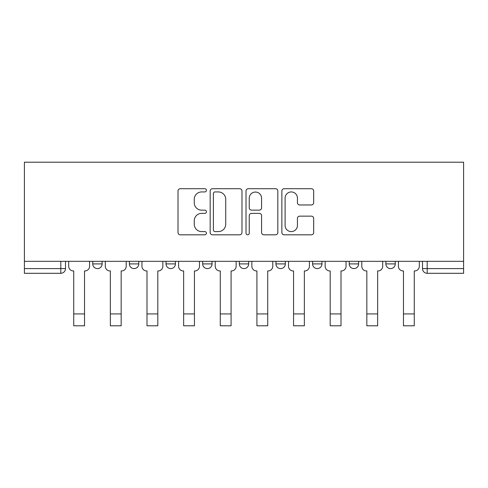 <?xml version="1.0" encoding="UTF-8"?>
<svg xmlns="http://www.w3.org/2000/svg" width="488" height="488" viewBox="0 0 488 488"><rect width="100%" height="100%" fill="white"/><g stroke="black" fill="none" stroke-linecap="round" stroke-linejoin="round"><path stroke-width="0.73" d="M206.424 190.326A1.616 1.616 0 0 0 204.808 188.71L180.316 188.71A2.306 2.306 0 0 0 178.01 191.015L178.01 232.514A2.306 2.306 0 0 0 180.316 234.819L204.808 234.819A1.616 1.616 0 0 0 206.424 233.203A1.616 1.616 0 0 0 204.808 231.593L201.642 231.593A7.375 7.375 0 0 1 194.261 224.212L194.261 220.753A7.375 7.375 0 0 1 201.642 213.378L204.808 213.378A1.616 1.616 0 0 0 206.424 211.768A1.616 1.616 0 0 0 204.808 210.151L201.642 210.151A7.375 7.375 0 0 1 194.261 202.776L194.261 199.317A7.375 7.375 0 0 1 201.642 191.936L204.808 191.936A1.616 1.616 0 0 0 206.424 190.326M385.862 261.324L385.862 263.904L395.256 263.904A4.697 4.697 0 0 1 390.559 268.601A4.697 4.697 0 0 1 385.862 263.904L385.862 261.324M312.582 261.324L312.582 263.904L321.976 263.904A4.697 4.697 0 0 1 317.279 268.601A4.697 4.697 0 0 1 312.582 263.904L312.582 261.324M275.94 261.324L275.94 263.904L285.334 263.904A4.697 4.697 0 0 1 280.637 268.601A4.697 4.697 0 0 1 275.94 263.904L275.94 261.324M202.666 261.324L202.666 263.904L212.06 263.904A4.697 4.697 0 0 1 207.363 268.601A4.697 4.697 0 0 1 202.666 263.904L202.666 261.324M311.375 204.966A2.306 2.306 0 0 0 313.68 202.66L313.68 191.015A2.306 2.306 0 0 0 311.375 188.71L284.168 188.71A2.306 2.306 0 0 0 281.863 191.015L281.863 232.514A2.306 2.306 0 0 0 284.168 234.819L311.375 234.819A2.306 2.306 0 0 0 313.68 232.514L313.68 218.453A2.306 2.306 0 0 0 311.375 216.147L299.73 216.147A2.306 2.306 0 0 0 297.43 218.453L297.43 225.425A6.167 6.167 0 0 1 291.263 231.593A6.167 6.167 0 0 1 285.096 225.425L285.096 198.104A6.167 6.167 0 0 1 291.263 191.936A6.167 6.167 0 0 1 297.43 198.104L297.43 202.66A2.306 2.306 0 0 0 299.73 204.966L311.375 204.966M463.6 261.324L24.4 261.324L24.4 162.205L463.6 162.205L463.6 273.298L427.195 273.298A4.697 4.697 0 0 1 422.498 268.601L463.6 268.601M241.981 191.015A2.306 2.306 0 0 0 239.675 188.71L212.475 188.71A2.306 2.306 0 0 0 210.169 191.015L210.169 232.514A2.306 2.306 0 0 0 212.475 234.819L239.675 234.819A2.306 2.306 0 0 0 241.981 232.514L241.981 191.015M248.325 188.71L275.525 188.71A2.306 2.306 0 0 1 277.831 191.015L277.831 232.514A2.306 2.306 0 0 1 275.525 234.819L263.886 234.819A2.306 2.306 0 0 1 261.58 232.514L261.58 215.684A2.306 2.306 0 0 0 259.274 213.378L251.552 213.378A2.306 2.306 0 0 0 249.246 215.684L249.246 233.203A1.616 1.616 0 0 1 247.629 234.819A1.616 1.616 0 0 1 246.019 233.203L246.019 191.015A2.306 2.306 0 0 1 248.325 188.71M422.498 261.324L422.498 268.601M65.502 261.324L65.502 268.601L65.502 261.324M60.805 261.324L60.805 273.298L24.4 273.298L24.4 268.601L65.502 268.601A4.697 4.697 0 0 1 60.805 273.298A4.697 4.697 0 0 0 65.502 268.601M24.4 261.324L24.4 268.601M395.256 261.324L395.256 263.904M358.613 261.324L358.613 263.904A4.697 4.697 0 0 1 353.916 268.601A4.697 4.697 0 0 1 349.219 263.904L358.613 263.904L358.613 261.324M349.219 261.324L349.219 263.904M321.976 261.324L321.976 263.904L321.976 261.324M285.334 263.904L285.334 261.324L285.334 263.904A4.697 4.697 0 0 1 280.637 268.601M248.697 261.324L248.697 263.904A4.697 4.697 0 0 1 244 268.601A4.697 4.697 0 0 1 239.303 263.904A4.697 4.697 0 0 0 244 268.601A4.697 4.697 0 0 0 248.697 263.904L248.697 261.324M239.303 261.324L239.303 263.904L248.697 263.904M212.06 261.324L212.06 263.904M175.418 261.324L175.418 263.904A4.697 4.697 0 0 1 170.721 268.601A4.697 4.697 0 0 1 166.024 263.904A4.697 4.697 0 0 0 170.721 268.601A4.697 4.697 0 0 0 175.418 263.904L166.024 263.904L166.024 261.324M129.387 261.324L129.387 263.904L138.781 263.904L138.781 261.324L138.781 263.904A4.697 4.697 0 0 1 134.084 268.601A4.697 4.697 0 0 1 129.387 263.904A4.697 4.697 0 0 0 134.084 268.601M92.744 261.324L92.744 263.904L102.138 263.904L102.138 261.324L102.138 263.904A4.697 4.697 0 0 1 97.441 268.601A4.697 4.697 0 0 1 92.744 263.904A4.697 4.697 0 0 0 97.441 268.601M215.013 191.936A1.616 1.616 0 0 0 213.396 193.553L213.396 229.976A1.616 1.616 0 0 0 215.013 231.593L218.356 231.593A7.375 7.375 0 0 0 225.731 224.212L225.731 199.317A7.375 7.375 0 0 0 218.356 191.936L215.013 191.936M261.58 198.219A6.167 6.167 0 0 0 255.413 192.052A6.167 6.167 0 0 0 249.246 198.219L249.246 207.845A2.306 2.306 0 0 0 251.552 210.151L259.274 210.151A2.306 2.306 0 0 0 261.58 207.845L261.58 198.219M68.674 266.253L68.674 261.324L68.674 266.253A4.697 4.697 0 0 0 73.371 270.95L73.725 270.95L73.725 293.264M73.371 270.95L73.725 270.95L73.725 325.795L84.528 325.795L84.528 270.95L84.875 270.95L84.528 270.95L84.528 293.264M89.572 266.253L89.572 261.324L89.572 266.253A4.697 4.697 0 0 1 84.875 270.95M84.528 325.795L73.725 325.795M105.31 266.253L105.31 261.324L105.31 266.253A4.697 4.697 0 0 0 110.007 270.95L110.361 270.95L110.361 293.264M110.007 270.95L110.361 270.95L110.361 325.795L121.164 325.795L121.164 270.95L121.518 270.95L121.164 270.95L121.164 293.264M126.215 266.253L126.215 261.324L126.215 266.253A4.697 4.697 0 0 1 121.518 270.95M141.953 266.253L141.953 261.324L141.953 266.253A4.697 4.697 0 0 0 146.65 270.95L146.998 270.95L146.998 293.264M146.65 270.95L146.998 270.95L146.998 325.795L157.807 325.795L157.807 270.95L158.155 270.95L157.807 270.95L157.807 293.264M162.852 266.253L162.852 261.324L162.852 266.253A4.697 4.697 0 0 1 158.155 270.95M121.164 325.795L110.361 325.795M157.807 325.795L146.998 325.795M178.59 266.253L178.59 261.324L178.59 266.253A4.697 4.697 0 0 0 183.287 270.95L183.641 270.95L183.641 293.264M183.287 270.95L183.641 270.95L183.641 325.795L194.444 325.795L194.444 270.95L194.797 270.95L194.444 270.95L194.444 293.264M199.494 266.253L199.494 261.324L199.494 266.253A4.697 4.697 0 0 1 194.797 270.95M215.226 266.253L215.226 261.324L215.226 266.253A4.697 4.697 0 0 0 219.923 270.95L220.277 270.95L220.277 293.264M219.923 270.95L220.277 270.95L220.277 325.795L231.08 325.795L231.08 270.95L231.434 270.95L231.08 270.95L231.08 293.264M236.131 266.253L236.131 261.324L236.131 266.253A4.697 4.697 0 0 1 231.434 270.95M251.869 266.253L251.869 261.324L251.869 266.253A4.697 4.697 0 0 0 256.566 270.95L256.92 270.95L256.92 293.264M256.566 270.95L256.92 270.95L256.92 325.795L267.723 325.795L267.723 270.95L268.077 270.95L267.723 270.95L267.723 293.264M272.774 266.253L272.774 261.324L272.774 266.253A4.697 4.697 0 0 1 268.077 270.95M194.444 325.795L183.641 325.795M231.08 325.795L220.277 325.795M267.723 325.795L256.92 325.795M288.506 266.253L288.506 261.324L288.506 266.253A4.697 4.697 0 0 0 293.203 270.95L293.556 270.95L293.556 293.264M293.203 270.95L293.556 270.95L293.556 325.795L304.359 325.795L304.359 270.95L304.713 270.95L304.359 270.95L304.359 293.264M309.41 266.253L309.41 261.324L309.41 266.253A4.697 4.697 0 0 1 304.713 270.95M304.359 325.795L293.556 325.795M325.148 266.253L325.148 261.324L325.148 266.253A4.697 4.697 0 0 0 329.845 270.95L330.193 270.95L330.193 293.264M329.845 270.95L330.193 270.95L330.193 325.795L341.002 325.795L341.002 270.95L341.35 270.95L341.002 270.95L341.002 293.264M346.047 266.253L346.047 261.324L346.047 266.253A4.697 4.697 0 0 1 341.35 270.95M341.002 325.795L330.193 325.795M361.785 266.253L361.785 261.324L361.785 266.253A4.697 4.697 0 0 0 366.482 270.95L366.836 270.95L366.836 293.264M366.482 270.95L366.836 270.95L366.836 325.795L377.639 325.795L377.639 270.95L377.993 270.95L377.639 270.95L377.639 293.264M382.69 266.253L382.69 261.324L382.69 266.253A4.697 4.697 0 0 1 377.993 270.95M377.639 325.795L366.836 325.795M398.428 266.253L398.428 261.324L398.428 266.253A4.697 4.697 0 0 0 403.125 270.95L403.472 270.95L403.472 293.264M403.125 270.95L403.472 270.95L403.472 325.795L414.275 325.795L414.275 270.95L414.629 270.95L414.275 270.95L414.275 293.264M419.326 266.253L419.326 261.324L419.326 266.253A4.697 4.697 0 0 1 414.629 270.95M414.275 325.795L403.472 325.795M427.195 261.324L427.195 273.298M84.528 313.93L73.725 313.93M121.164 313.93L110.361 313.93M157.807 313.93L146.998 313.93M194.444 313.93L183.641 313.93M231.08 313.93L220.277 313.93M267.723 313.93L256.92 313.93M304.359 313.93L293.556 313.93M341.002 313.93L330.193 313.93M377.639 313.93L366.836 313.93M414.275 313.93L403.472 313.93"/></g></svg>
